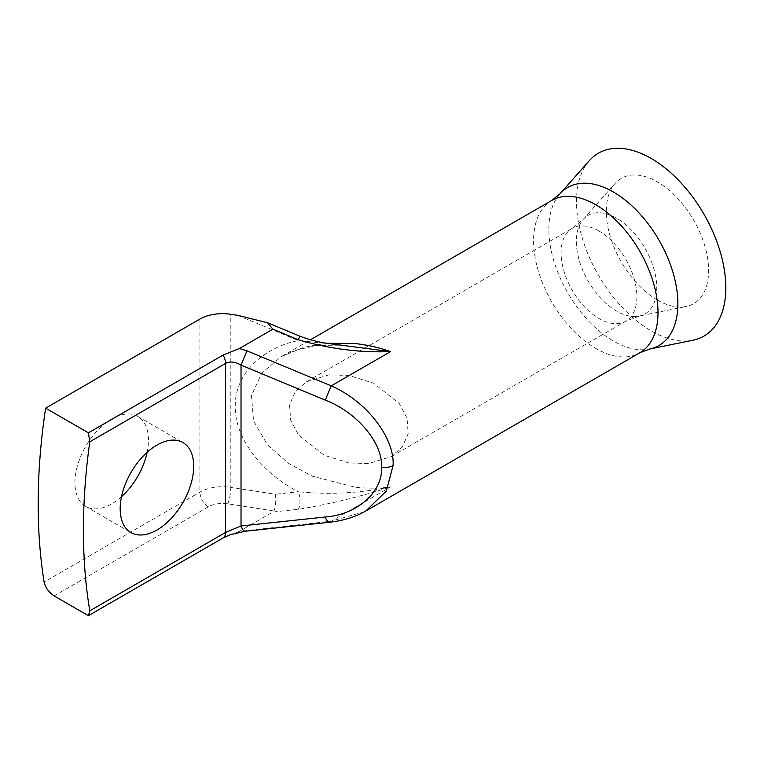 <?xml version="1.0" encoding="UTF-8"?>
<svg xmlns="http://www.w3.org/2000/svg" width="764" height="764" viewBox="0 0 764 764"><rect width="100%" height="100%" fill="white"/><g stroke="black" fill="none" stroke-linecap="round" stroke-linejoin="round"><path stroke-width="0.57" stroke-dasharray="3.82 2.86" d="M348.861 462.946L324.318 455.296L298.533 435.012L290.683 420.219L289.527 404.729L295.467 391.263L306.593 381.713L328.931 374.857L348.861 375.439L373.395 383.089L399.18 403.373L407.04 418.166L408.186 433.666L402.246 447.121L391.12 456.671L368.783 463.528L348.861 462.946M589.331 160.66A105.575 60.958 -120 0 0 585.224 247.011A105.575 60.958 -120 0 0 651.167 330.86A105.575 60.958 -120 0 0 692.996 340.209M657.46 300.099A72.351 41.772 -120 0 0 686.129 306.507A72.351 41.772 -120 0 0 706.375 251.958A72.351 41.772 -120 0 0 657.46 181.947A72.351 41.772 -120 0 0 615.077 183.456A72.351 41.772 -120 0 0 612.27 242.637A72.351 41.772 -120 0 0 657.46 300.099M121.514 496.667A51.99 30.016 -60 0 1 111.697 503.877A51.99 30.016 -60 0 1 85.702 506.446A51.99 30.016 -60 0 1 77.737 464.789A51.99 30.016 -60 0 1 111.697 418.978A51.99 30.016 -60 0 1 137.692 416.399A51.99 30.016 -60 0 1 147.127 452.307M364.543 511.708L331.213 521.182L390.566 486.916C379.183 488.444 367.465 488.559 355.384 487.26L312.419 476.239L288.563 463.423L267.266 444.572L253.514 420.783L251.499 395.418L261.899 372.947L281.381 356.559L303.986 347.248L326.62 343.217M329.637 522.242A11.995 4.469 83.9 0 0 331.213 521.182L239.361 531.372L272.872 512.023L298.189 509.321C329.045 504.297 359.834 496.82 390.566 486.916C359.978 493.219 329.274 494.833 298.447 491.758A11.995 4.469 -96.1 0 1 298.189 509.321M54.12 595.891L208.4 506.819A19.998 11.546 180 0 1 227.71 503.829L273.951 510.982L272.872 512.023M239.361 531.372L230.126 534.743M299.946 336.208L298.447 340.591L343.026 345.147L317.251 345.433L295.105 350.351L281.372 356.568L310.432 339.789M273.951 510.982C275.718 506.312 276.167 500.726 275.307 494.232L230.814 487.346L230.814 314.291M245.397 531.209A11.995 4.469 83.9 0 0 246.973 530.159M598.995 231.024A53.585 30.942 -120 0 0 572.198 228.369A53.585 30.942 -120 0 0 563.985 271.306A53.585 30.942 -120 0 0 598.995 318.531A53.585 30.942 -120 0 0 625.792 321.186A53.585 30.942 -120 0 0 634.005 278.249A53.585 30.942 -120 0 0 598.995 231.024M559.916 193.884A91.25 52.687 -120 0 0 556.364 268.517A91.25 52.687 -120 0 0 613.358 340.992A91.25 52.687 -120 0 0 649.515 349.072M551.809 200.435A87.975 50.796 -120 0 0 538.314 270.933A87.975 50.796 -120 0 0 595.796 348.46A87.975 50.796 -120 0 0 639.783 352.815M616.558 218.208A56.861 32.823 -120 0 0 583.257 219.402A56.861 32.823 -120 0 0 581.051 265.901A56.861 32.823 -120 0 0 616.558 311.063A56.861 32.823 -120 0 0 639.086 316.095A56.861 32.823 -120 0 0 654.996 273.226A56.861 32.823 -120 0 0 616.558 218.208M208.4 506.819A11.995 6.924 60 0 1 199.92 492.121L199.92 319.065M227.71 503.829A11.995 2.531 98.8 0 0 230.814 487.346A31.992 18.47 0 0 0 199.92 492.121L44.111 582.082M237.814 315.37L298.447 340.591C267.877 346.207 234.634 370.492 235.274 406.4C234.634 442.108 267.877 476.688 298.447 491.758L275.307 494.232M306.593 381.713L572.198 228.369L583.257 219.402L615.077 183.456M391.12 456.671L625.792 321.186L639.086 316.095L686.129 306.507M137.692 416.399L182.94 442.528M85.702 506.446L130.95 532.565"/><path stroke-width="1.15" d="M559.916 193.884A91.25 52.687 -120 0 1 613.358 191.984A91.25 52.687 -120 0 1 675.051 280.273A91.25 52.687 -120 0 1 649.515 349.072L692.996 340.209A105.575 60.958 -120 0 0 722.543 260.61A105.575 60.958 -120 0 0 651.167 158.454A105.575 60.958 -120 0 0 589.331 160.66L559.916 193.884L551.809 200.435A87.975 50.796 -120 0 1 595.796 204.79A87.975 50.796 -120 0 1 653.268 282.317A87.975 50.796 -120 0 1 639.783 352.815L364.543 511.708M156.945 529.996A51.99 30.016 120 0 0 190.904 484.185A51.99 30.016 120 0 0 182.94 442.528A51.99 30.016 120 0 0 156.945 445.097A51.99 30.016 120 0 0 122.985 490.908A51.99 30.016 120 0 0 130.95 532.565A51.99 30.016 120 0 0 156.945 529.996M147.127 452.307A51.99 30.016 -60 0 1 121.514 496.667M325.254 400.135L241.023 365.096L241.023 525.976A11.995 4.469 83.9 0 0 245.397 531.209L230.126 534.743L223.098 537.923L88.404 615.688L89.789 610.837L225.571 532.441L241.023 525.976L325.254 516.999C356.998 514.802 383.05 491.777 381.522 467.272C383.05 443.235 356.998 412.149 325.254 400.135L331.213 385.868C366.128 400.833 394.787 437.705 393.107 465.477L386.326 491.071L365.803 511.001M325.254 516.999A11.995 4.469 83.9 0 0 329.637 522.242L329.637 522.242C343.58 520.656 355.632 516.913 365.784 511.011M326.62 343.217L355.384 343.59C367.465 344.917 379.183 347.591 390.566 351.602C359.844 352.825 329.045 348.852 298.189 339.703L299.946 336.208C310.747 340.324 321.72 342.95 332.865 344.096L390.566 351.602L331.213 385.868L246.973 350.829L241.023 365.096C235.14 361.716 229.983 361.152 225.571 363.416L89.789 441.802L88.404 432.835L223.098 355.069L239.361 348.518L272.872 329.169L267.581 322.742L237.814 315.37L230.814 314.291A31.992 18.47 0 0 0 199.92 319.065L45.63 408.138A599.855 346.331 120 0 0 44.111 582.082C45.477 587.745 48.81 592.348 54.12 595.891L88.404 615.688M89.789 610.837A599.855 346.331 -60 0 1 89.789 441.802M45.63 408.138L88.404 432.835M245.397 531.209L329.637 522.242M393.107 465.477A11.995 6.924 180 0 1 381.522 467.272M223.098 537.923A11.995 6.924 60 0 0 225.571 532.441L225.571 363.416A11.995 6.924 -120 0 0 223.098 355.069M239.361 348.518L246.973 350.829M298.189 339.703L272.872 329.169M310.432 339.789L551.809 200.435M267.581 322.742L299.946 336.208M649.515 349.072L639.783 352.815"/></g></svg>
